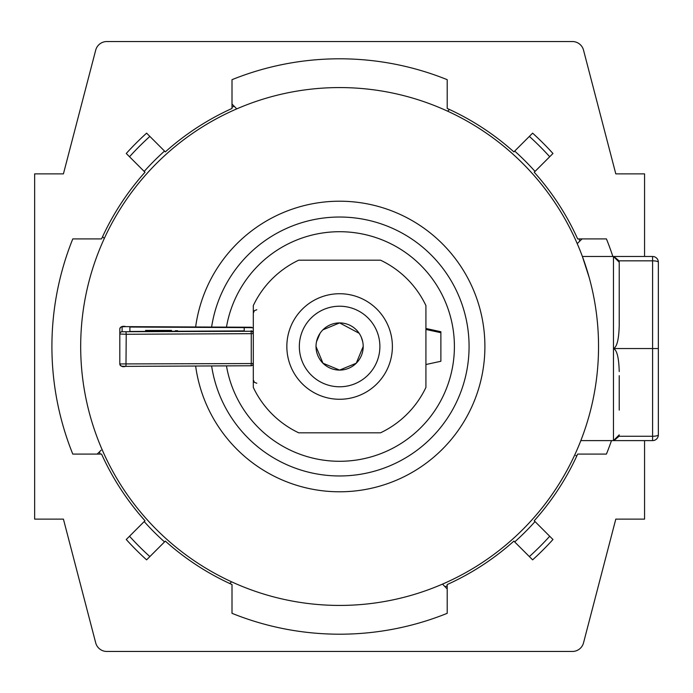 <?xml version="1.0" encoding="UTF-8"?>
<svg xmlns="http://www.w3.org/2000/svg" width="693" height="693" viewBox="0 0 693 693"><rect width="100%" height="100%" fill="white"/><g stroke="black" fill="none" stroke-linecap="round" stroke-linejoin="round"><path stroke-width="1.04" d="M612.863 256.479A287.699 287.699 0 0 0 606.427 238.903L577.65 238.903A261.226 261.226 0 0 0 534.216 172.236L552.962 153.491A287.699 287.699 0 0 0 532.622 133.151L513.877 151.888A261.226 261.226 0 0 0 447.21 108.454L447.21 79.678A287.699 287.699 0 0 0 232.008 79.678L232.008 108.454A261.226 261.226 0 0 0 165.341 151.888L146.604 133.151A287.699 287.699 0 0 0 126.256 153.491L145.002 172.236A261.226 261.226 0 0 0 101.568 238.903L72.791 238.903A287.699 287.699 0 0 0 72.791 454.097L101.568 454.097A261.226 261.226 0 0 0 145.002 520.764L126.256 539.509A287.699 287.699 0 0 0 146.604 559.849L165.341 541.112A261.226 261.226 0 0 0 232.008 584.545L232.008 613.322A287.699 287.699 0 0 0 447.21 613.322L447.21 584.545A261.226 261.226 0 0 0 513.877 541.112L532.622 559.849A287.699 287.699 0 0 0 552.962 539.509L534.216 520.764A261.226 261.226 0 0 0 577.65 454.097L606.427 454.097A287.699 287.699 0 0 0 611.486 440.609M339.613 58.801A287.699 287.699 0 0 0 232.008 79.678M146.604 133.151A287.699 287.699 0 0 0 126.256 153.491M126.256 539.509A287.699 287.699 0 0 0 146.604 559.849M232.008 613.322A287.699 287.699 0 0 0 447.21 613.322M644.568 440.609L644.568 519.118L615.8 519.118L583.523 642.861A11.504 11.504 0 0 1 572.383 651.463L106.835 651.463A11.504 11.504 0 0 1 95.703 642.861L63.418 519.118L34.65 519.118L34.65 173.882L63.418 173.882L95.703 50.139A11.504 11.504 0 0 1 106.835 41.537L572.383 41.537A11.504 11.504 0 0 1 583.523 50.139L615.8 173.882L644.568 173.882L644.568 256.479M532.622 559.849A287.699 287.699 0 0 0 552.962 539.509M211.616 327.044A129.461 129.461 0 0 1 350.069 217.455A129.461 129.461 0 0 1 469.066 347.921A129.461 129.461 0 0 1 348.657 475.649A129.461 129.461 0 0 1 211.616 365.956M80.7 343.659A258.931 258.931 0 0 0 336.772 605.413A258.931 258.931 0 0 0 598.527 349.341A258.931 258.931 0 0 0 342.455 87.587A258.931 258.931 0 0 0 80.7 343.659A258.931 258.931 0 0 1 342.455 87.587A258.931 258.931 0 0 1 598.527 349.341M658.35 351.334L658.35 434.857A5.752 1.395 180 0 1 652.598 436.252L652.598 348.544L613.47 348.544L613.47 256.479L652.598 256.479A5.752 5.752 0 0 1 658.35 262.24L658.35 348.544L652.598 348.544L652.598 260.837A5.752 1.395 0 0 1 658.35 262.24L658.35 434.857A5.752 5.752 0 0 1 652.598 440.609L580.829 440.609A258.931 258.931 0 0 1 442.481 584.121L443.338 584.996M576.498 456.167L575.779 455.431M231.557 581.808L229.946 583.385M101.109 450.225L97.15 454.097M164.527 541.926A262.378 262.378 0 0 1 144.187 521.578M100.303 454.097A262.378 262.378 0 0 1 99.35 451.949M129.522 536.252A283.099 283.099 0 0 0 149.861 556.592M535.039 521.578A262.378 262.378 0 0 1 514.691 541.926M447.21 585.802A262.378 262.378 0 0 1 445.062 586.763L447.21 588.955M529.357 556.592A283.099 283.099 0 0 0 549.705 536.252M514.691 151.074A262.378 262.378 0 0 1 535.039 171.422M578.915 238.903A262.378 262.378 0 0 1 579.868 241.051L582.068 238.903M549.705 156.748A283.099 283.099 0 0 0 529.357 136.408M144.187 171.422A262.378 262.378 0 0 1 164.527 151.074M232.008 107.198A262.378 262.378 0 0 1 234.165 106.237L232.008 104.045M149.861 136.408A283.099 283.099 0 0 0 129.522 156.748M104.305 238.444L102.729 236.833M236.729 108.87L234.165 106.237M579.868 241.051L577.226 243.633A258.931 258.931 0 0 0 447.661 111.192L448.544 110.334M577.226 243.633A258.931 258.931 0 0 1 582.389 256.479L589.119 277.304M445.062 586.763L442.481 584.121M447.661 111.192L449.272 109.615M363.201 346.448L356.263 363.21L339.613 370.088L322.964 363.219L316.017 346.543M316.484 341.831L320.071 333.29M322.947 329.807L339.613 322.912L359.139 333.272M361.322 337.274L362.716 341.753M425.918 374.116L425.918 318.884L425.918 328.473L440.878 331.73L440.878 361.27L425.918 364.527L425.918 374.116M298.7 260.187L380.526 260.187A95.513 95.513 0 0 1 425.918 305.587L425.918 387.413A95.513 95.513 0 0 1 380.526 432.813L298.7 432.813A95.513 95.513 0 0 1 253.3 387.413L253.3 305.587A95.513 95.513 0 0 1 298.7 260.187M339.613 386.781A40.281 40.281 0 0 1 299.333 346.5A40.281 40.281 0 0 1 339.613 306.219A40.281 40.281 0 0 1 379.885 346.5A40.281 40.281 0 0 1 339.613 386.781M339.613 370.088A23.588 23.588 0 0 1 316.017 346.5A23.588 23.588 0 0 1 339.613 322.912A23.588 23.588 0 0 1 363.201 346.5A23.588 23.588 0 0 1 339.613 370.088M253.3 305.587L253.3 308.524M253.3 384.476L253.3 387.413M380.526 432.813A95.513 95.513 0 0 0 425.918 387.413A95.513 95.513 0 0 1 380.526 432.813A95.513 95.513 0 0 0 425.918 387.413M425.918 305.587A95.513 95.513 0 0 0 380.526 260.187A95.513 95.513 0 0 1 425.918 305.587A95.513 95.513 0 0 0 380.526 260.187M253.3 363.028L253.3 333.134L253.3 363.453L251.264 363.556L251.013 365.757L125.563 366.372C122.661 367.229 120.747 366.415 119.811 363.929L251.264 363.556L251.264 333.662L126.23 334.277L125.97 366.372L122.107 366.225A2.304 2.296 0 0 1 119.811 363.929L119.811 329.071A2.304 2.296 180 0 1 122.107 326.775L125.961 326.628C122.522 325.788 120.469 326.602 119.811 329.071M129.894 331.471L244.205 330.907L244.205 327.598L129.894 327.035L129.894 331.471L129.894 327.035M251.698 327.798L250.996 327.676A2.304 2.296 0 0 1 251.724 327.789M440.878 332.709L425.918 329.452M253.3 362.543L253.3 364.951M253.3 333.134A2.304 2.296 180 0 0 250.996 330.838L251.264 333.662L253.3 333.558A2.304 2.296 180 0 0 250.996 331.263L122.107 331.73A2.304 2.296 0 0 0 119.811 334.035L126.23 334.277L125.961 331.878M177.668 331.237L177.668 330.717L175.381 330.708L175.381 331.254M188.773 331.185L186.486 331.193M200.381 331.124L198.103 331.141M210.585 331.081L208.298 331.089M220.469 331.029L218.182 331.037M230.552 330.977L228.907 330.985M244.205 330.907L244.205 327.598M162.223 331.315L171.474 330.405L145.599 330.405L155.197 331.349M145.599 331.401L145.599 330.405M171.474 331.271L171.474 330.405M619.221 375.684L619.221 410.126M613.946 256.505L619.048 260.837L619.221 262.24L619.221 325.528C618.858 339.414 616.943 347.08 613.47 348.544C616.943 350.008 618.858 357.683 619.221 371.561M619.221 325.528L619.221 262.24L613.47 256.479L582.389 256.479M613.47 348.544L613.47 440.609L619.221 434.857L619.048 436.252L613.946 440.592M284.269 245.928A114.795 114.795 0 0 0 226.464 327.122A114.795 114.795 0 0 1 440.185 291.164A114.795 114.795 0 0 1 394.949 447.072A114.795 114.795 0 0 0 440.185 291.164A114.795 114.795 0 0 0 284.269 245.928A114.795 114.795 0 0 1 440.185 291.164A114.795 114.795 0 0 1 394.949 447.072A114.795 114.795 0 0 0 440.185 291.164A114.795 114.795 0 0 0 284.269 245.928M226.464 365.878A114.795 114.795 0 0 0 394.949 447.072A114.795 114.795 0 0 1 226.464 365.878M195.643 366.034A145.287 145.287 0 0 0 348.605 491.51A145.287 145.287 0 0 0 484.892 348.094A145.287 145.287 0 0 0 350.19 201.594A145.287 145.287 0 0 0 195.643 326.966M339.613 399.272A52.772 52.772 0 0 1 286.841 346.5A52.772 52.772 0 0 1 339.613 293.728A52.772 52.772 0 0 1 392.385 346.5A52.772 52.772 0 0 1 339.613 399.272M251.022 365.757A2.304 2.296 0 0 0 253.3 363.453A2.304 2.304 0 0 1 251.013 365.757L125.987 366.372M250.996 327.676L125.987 326.628M122.107 326.775L122.107 331.73M250.996 327.243A2.304 2.296 0 0 1 252.555 327.85A2.304 2.304 0 0 0 251.013 327.243L125.97 326.628M619.048 436.252L652.598 436.252L652.598 440.609M652.598 256.479L652.598 260.837L619.048 260.837M256.817 309.736L254.357 310.707L253.3 313.184M256.817 383.264L254.357 382.293L253.3 379.816M252.555 365.15L253.3 365.116"/></g></svg>
